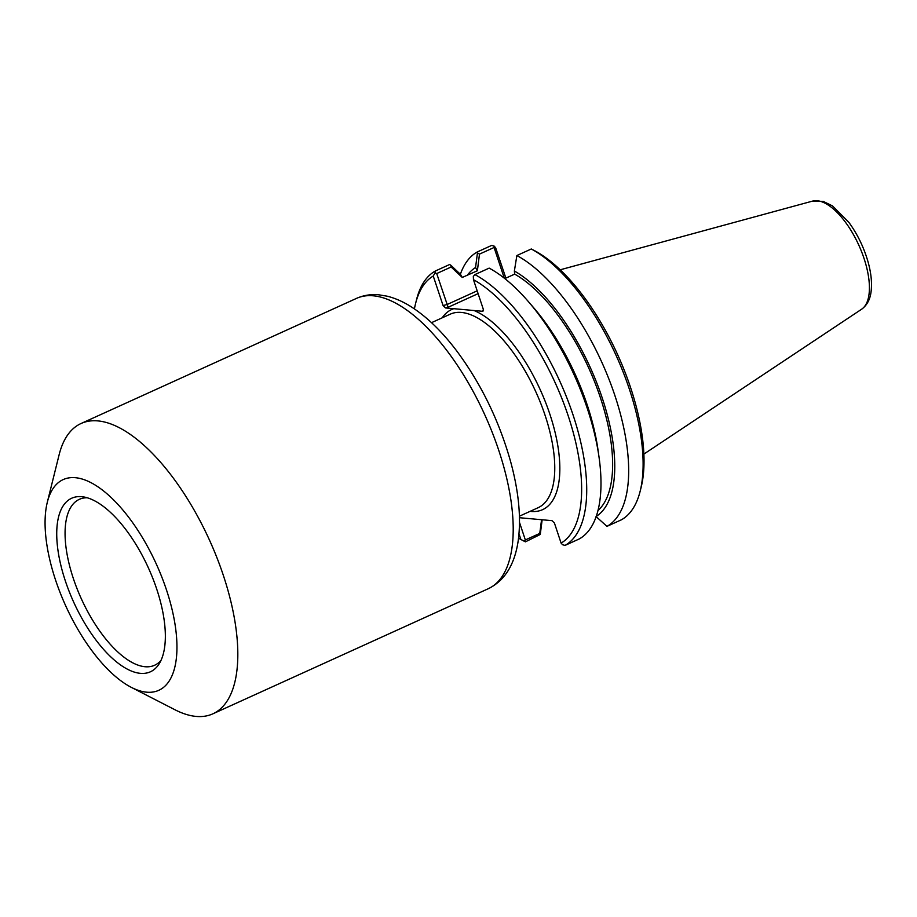 <?xml version="1.0" encoding="UTF-8"?>
<svg xmlns="http://www.w3.org/2000/svg" width="917" height="917" viewBox="0 0 917 917"><rect width="100%" height="100%" fill="white"/><g stroke="black" fill="none" stroke-linecap="round" stroke-linejoin="round"><path stroke-width="1.38" d="M131.36 687.383L174.964 709.758A159.42 68.741 -114.4 0 0 212.893 713.816A159.42 68.741 -114.4 0 0 209.546 540.239A159.42 68.741 -114.4 0 0 81.017 423.528A159.42 68.741 -114.4 0 0 59.124 454.763L47.294 502.333A115.691 49.885 -114.4 0 0 55.536 579.968A115.691 49.885 -114.4 0 0 131.36 687.383A115.691 49.885 -114.4 0 0 156.452 564.356A115.691 49.885 -114.4 0 0 47.294 502.333M212.893 713.816L488.28 588.714A159.42 68.741 65.6 0 0 484.933 415.137A159.42 68.741 65.6 0 0 356.404 298.426C363.407 295.32 370.812 294.105 378.606 294.781L387.123 296.18C395.536 298.266 403.916 302.025 412.237 307.459C427.792 317.66 442.773 332.355 457.17 351.532C481.299 384.212 499.089 420.811 510.54 461.331C518.747 491.294 521.303 517.784 518.197 540.789C514.678 564.7 504.705 580.679 488.28 588.714M483.431 310.278L482.376 311.287L445.467 307.94L448.115 307.275L436.71 273.553L451.141 266.996L462.26 277.45L460.483 274.355L450.648 265.082L451.141 266.996M161.037 660.332A91.092 39.282 65.6 0 1 154.675 665.226A91.092 39.282 65.6 0 1 73.291 578.329A91.092 39.282 65.6 0 1 79.32 499.341A91.092 39.282 65.6 0 1 87.184 497.771M65.325 580.851A95.288 41.093 65.6 0 1 83.47 496.911A95.288 41.093 65.6 0 1 148.439 568.001A95.288 41.093 65.6 0 1 159.237 663.69A95.288 41.093 65.6 0 1 65.325 580.851M482.376 311.287L483.179 310.978L483.282 309.189L473.459 279.674L473.332 276.395L474.914 274.596L489.162 268.119A151.832 65.474 -114.4 0 1 528.524 301.773A151.832 65.474 -114.4 0 1 598.996 456.884A151.832 65.474 -114.4 0 1 579.257 538.944L565.01 545.42L562.591 544.732L561.101 543.116L554.43 523.057L552.034 520.661L519.481 517.715M531.287 248.988A151.832 65.474 65.6 0 1 616.694 356.713A151.832 65.474 65.6 0 1 640.192 491.088L641.178 487.122A148.187 63.903 -114.4 0 0 618.585 356.759A148.187 63.903 -114.4 0 0 535.826 251.338L531.287 248.988L516.867 255.534L514.38 271.019L514.666 274.126L504.831 278.596M514.666 274.126A134.765 58.115 65.6 0 1 598.767 392.935A134.765 58.115 65.6 0 1 597.999 510.517M514.38 271.019A138.513 59.731 65.6 0 1 602.182 397.818A138.513 59.731 65.6 0 1 596.233 516.431M462.26 277.45L477.379 270.756L479.488 254.112L494.08 247.487L504.293 278.172M541.557 519.71L539.758 533.407L540.262 534.462L542.153 519.767M479.488 254.112L477.448 252.909L475.556 267.512L477.333 270.607M494.08 247.487L494.114 246.077L491.707 245.401L477.287 251.946L477.448 252.909M528.524 301.773L533.614 307.665A138.513 59.731 65.6 0 1 597.895 449.17L598.996 456.884M640.192 491.088A151.832 65.474 65.6 0 1 621.382 519.813L606.962 526.358L596.05 516.546M539.758 533.407L525.338 539.953L519.515 522.461M518.999 533.809L520.89 539.483L524.295 541.271L525.338 539.953M524.295 541.271L525.43 541.832L540.262 534.462M460.38 274.252A151.832 65.474 65.6 0 1 477.287 251.946M467.28 275.341A138.513 59.731 65.6 0 1 475.556 267.512M436.71 273.553L435.036 272.922L433.248 276.028L443.071 305.544L445.467 307.94M505.875 278.126L495.616 247.693L494.114 246.077M473.459 279.674A148.187 63.903 65.6 0 1 568.265 416.02A148.187 63.903 65.6 0 1 561.101 543.116M565.01 545.42A151.832 65.474 -114.4 0 0 573.01 414.816A151.832 65.474 -114.4 0 0 474.914 274.596M520.89 539.483A148.187 63.903 65.6 0 1 518.552 538.13M414.415 308.903A148.187 63.903 65.6 0 1 415.539 303.699A148.187 63.903 65.6 0 1 433.248 276.028M450.648 265.082L449.582 264.532L435.334 271.008L435.036 272.922M435.334 271.008A151.832 65.474 -114.4 0 0 416.524 299.733L415.539 303.699M516.867 255.534A151.832 65.474 65.6 0 1 614.963 395.754A151.832 65.474 65.6 0 1 606.962 526.358M431.517 322.669L450.224 314.176A106.28 45.827 65.6 0 1 471.865 315.184A106.28 45.827 65.6 0 1 544.4 413.28A106.28 45.827 65.6 0 1 538.141 507.697L519.435 516.191M453.755 308.697A109.925 47.397 -114.4 0 0 442.2 317.821M530.118 511.342A109.925 47.397 -114.4 0 0 553.203 425.11A109.925 47.397 -114.4 0 0 474.1 310.542M477.172 290.838L447.026 304.547L443.071 305.544M448.115 307.275L478.112 293.646M505.427 277.209L504.51 278.344M861.682 309.178C867.173 305.12 870.325 299.068 871.15 291.021C872.136 282.276 871.035 272.349 867.86 261.242C863.676 246.948 857.349 234.007 848.89 222.395L832.441 205.878L823.248 201.396L812.577 201.098A59.502 25.653 65.6 0 1 858.862 245.263A59.502 25.653 65.6 0 1 861.682 309.178L643.894 454.075M356.404 298.426L81.017 423.528M812.577 201.098L560.184 269.804"/></g></svg>
